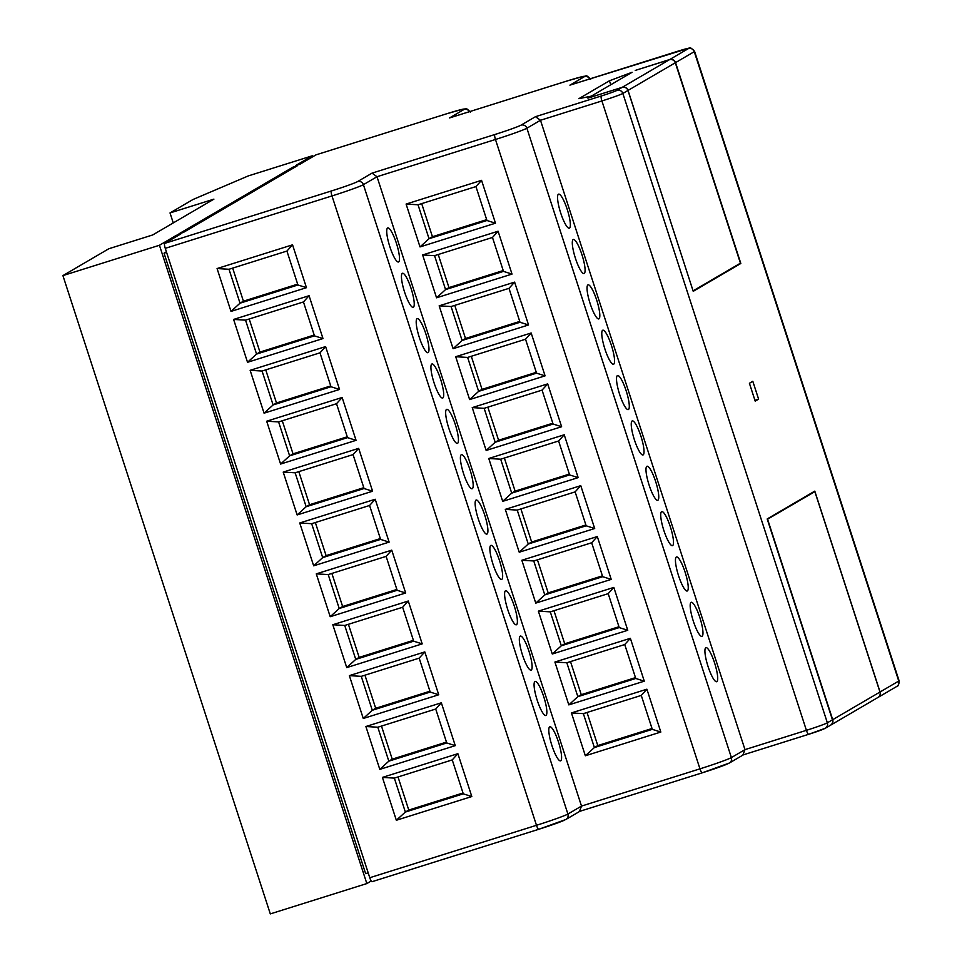 <?xml version="1.0" encoding="UTF-8"?>
<svg xmlns="http://www.w3.org/2000/svg" width="962" height="962" viewBox="0 0 962 962"><rect width="100%" height="100%" fill="white"/><g stroke="black" fill="none" stroke-linecap="round" stroke-linejoin="round"><path stroke-width="1.44" d="M693.169 290.825L740.427 263.179L675.312 62.758L628.042 90.416L693.073 290.861M628.042 90.416A4.702 4.594 -120.3 0 0 622.21 87.326L669.468 59.68L635.245 70.43L669.72 59.524L688.431 48.581A14.093 0.649 -18 0 0 677.813 51.226L570.406 84.993M669.468 59.68A4.702 4.594 59.7 0 1 675.312 62.758M622.21 87.326L587.902 98.136L622.125 87.374A4.702 4.594 59.7 0 1 627.958 90.464L693.229 291.318L740.824 263.48L675.564 62.614A4.702 4.594 -120.3 0 0 669.72 59.524M591.305 96.14L632.106 72.27L609.451 80.772L578.859 98.677L591.305 96.14M830.567 725.192A4.702 4.594 -120.3 0 0 832.707 719.684L879.977 692.039L814.85 491.618L767.315 519.348M814.85 491.618L812.89 492.231M767.592 519.264L832.707 719.684M879.977 692.039A4.702 4.594 59.7 0 1 877.957 697.462L830.699 725.12M292.893 167.184L178.98 233.814L183.369 232.443L297.282 165.801L292.893 167.184L293.218 168.182M166.402 251.803L164.033 253.186L365.632 873.64L368.181 872.835M165.272 248.34L369.769 877.717L536.483 825.3L331.986 195.935L165.272 248.34A4.702 0.962 -107.5 0 1 164.67 243.386L180.82 233.934L176.431 235.305L176.755 236.303M176.431 235.305L159.439 245.262L366.835 883.561L270.31 913.9L62.915 275.601L108.814 248.749L152.693 234.956L213.901 199.146L170.021 212.939L173.268 222.919M371.212 881L366.835 883.561M170.021 212.939L192.977 199.507L248.388 175.878L312.446 155.748L312.77 156.734M312.446 155.748L295.442 165.692L299.831 164.31L315.981 154.858A4.702 0.962 -107.5 0 1 316.029 154.846A4.702 0.962 -107.5 0 1 316.065 154.834M159.439 245.262L62.915 275.601M166.582 252.393L164.033 253.186M567.195 209.283A17.857 3.656 72.5 0 0 558.609 194.144A17.857 3.656 72.5 0 0 560.726 213.071A17.857 3.656 72.5 0 0 569.312 228.21A17.857 3.656 72.5 0 0 567.195 209.283M581.926 254.641A17.857 3.656 72.5 0 0 573.34 239.49A17.857 3.656 72.5 0 0 575.468 258.417A17.857 3.656 72.5 0 0 584.054 273.557A17.857 3.656 72.5 0 0 581.926 254.641M596.656 299.988A17.857 3.656 72.5 0 0 588.083 284.848A17.857 3.656 72.5 0 0 590.199 303.764A17.857 3.656 72.5 0 0 598.785 318.915A17.857 3.656 72.5 0 0 596.656 299.988M611.399 345.334A17.857 3.656 72.5 0 0 602.813 330.194A17.857 3.656 72.5 0 0 604.942 349.122A17.857 3.656 72.5 0 0 613.515 364.261A17.857 3.656 72.5 0 0 611.399 345.334M626.13 390.692A17.857 3.656 72.5 0 0 617.544 375.553A17.857 3.656 72.5 0 0 619.672 394.468A17.857 3.656 72.5 0 0 628.258 409.608A17.857 3.656 72.5 0 0 626.13 390.692M714.538 662.794A17.857 3.656 72.5 0 0 705.964 647.654A17.857 3.656 72.5 0 0 708.08 666.57A17.857 3.656 72.5 0 0 716.666 681.709A17.857 3.656 72.5 0 0 714.538 662.794M699.807 617.436A17.857 3.656 72.5 0 0 691.221 602.296A17.857 3.656 72.5 0 0 693.349 621.224A17.857 3.656 72.5 0 0 701.935 636.363A17.857 3.656 72.5 0 0 699.807 617.436M685.076 572.089A17.857 3.656 72.5 0 0 676.49 556.95A17.857 3.656 72.5 0 0 678.607 575.865A17.857 3.656 72.5 0 0 687.193 591.017A17.857 3.656 72.5 0 0 685.076 572.089M670.334 526.743A17.857 3.656 72.5 0 0 661.748 511.604A17.857 3.656 72.5 0 0 663.876 530.519A17.857 3.656 72.5 0 0 672.462 545.658A17.857 3.656 72.5 0 0 670.334 526.743M655.603 481.385A17.857 3.656 72.5 0 0 647.017 466.245A17.857 3.656 72.5 0 0 649.146 485.173A17.857 3.656 72.5 0 0 657.731 500.312A17.857 3.656 72.5 0 0 655.603 481.385M640.872 436.039A17.857 3.656 72.5 0 0 632.287 420.899A17.857 3.656 72.5 0 0 634.403 439.814A17.857 3.656 72.5 0 0 642.989 454.966A17.857 3.656 72.5 0 0 640.872 436.039M396.344 243.061A17.857 3.656 72.5 0 0 387.758 227.922A17.857 3.656 72.5 0 0 389.887 246.849A17.857 3.656 72.5 0 0 398.472 261.989A17.857 3.656 72.5 0 0 396.344 243.061M411.075 288.42A17.857 3.656 72.5 0 0 402.489 273.28A17.857 3.656 72.5 0 0 404.617 292.195A17.857 3.656 72.5 0 0 413.203 307.335A17.857 3.656 72.5 0 0 411.075 288.42M425.817 333.766A17.857 3.656 72.5 0 0 417.231 318.626A17.857 3.656 72.5 0 0 419.36 337.542A17.857 3.656 72.5 0 0 427.934 352.693A17.857 3.656 72.5 0 0 425.817 333.766M440.548 379.124A17.857 3.656 72.5 0 0 431.962 363.973A17.857 3.656 72.5 0 0 434.09 382.9A17.857 3.656 72.5 0 0 442.676 398.04A17.857 3.656 72.5 0 0 440.548 379.124M455.291 424.47A17.857 3.656 72.5 0 0 446.705 409.331A17.857 3.656 72.5 0 0 448.821 428.246A17.857 3.656 72.5 0 0 457.407 443.386A17.857 3.656 72.5 0 0 455.291 424.47M470.021 469.817A17.857 3.656 72.5 0 0 461.435 454.677A17.857 3.656 72.5 0 0 463.564 473.605A17.857 3.656 72.5 0 0 472.15 488.744A17.857 3.656 72.5 0 0 470.021 469.817M558.429 741.918A17.857 3.656 72.5 0 0 549.843 726.779A17.857 3.656 72.5 0 0 551.972 745.706A17.857 3.656 72.5 0 0 560.557 760.846A17.857 3.656 72.5 0 0 558.429 741.918M543.698 696.572A17.857 3.656 72.5 0 0 535.112 681.433A17.857 3.656 72.5 0 0 537.241 700.348A17.857 3.656 72.5 0 0 545.815 715.5A17.857 3.656 72.5 0 0 543.698 696.572M528.956 651.226A17.857 3.656 72.5 0 0 520.382 636.074A17.857 3.656 72.5 0 0 522.498 655.002A17.857 3.656 72.5 0 0 531.084 670.141A17.857 3.656 72.5 0 0 528.956 651.226M514.225 605.868A17.857 3.656 72.5 0 0 505.639 590.728A17.857 3.656 72.5 0 0 507.768 609.655A17.857 3.656 72.5 0 0 516.353 624.795A17.857 3.656 72.5 0 0 514.225 605.868M499.494 560.521A17.857 3.656 72.5 0 0 490.909 545.382A17.857 3.656 72.5 0 0 493.025 564.297A17.857 3.656 72.5 0 0 501.611 579.437A17.857 3.656 72.5 0 0 499.494 560.521M484.752 515.175A17.857 3.656 72.5 0 0 476.166 500.024A17.857 3.656 72.5 0 0 478.294 518.951A17.857 3.656 72.5 0 0 486.88 534.09A17.857 3.656 72.5 0 0 484.752 515.175M231 311.399L217.075 268.554L292.544 244.829L306.457 287.674L231 311.399L240.031 303.186L297.931 284.98L286.916 251.058L229.004 269.264L240.031 303.186L243.422 301.19L297.667 284.139M309.067 295.719L322.991 338.564L247.535 362.289L233.61 319.432L309.067 295.719L303.451 301.936L245.538 320.142L256.565 354.076L314.466 335.858L303.451 301.936M250.144 370.322L325.601 346.597L339.526 389.454L264.069 413.167L250.144 370.322L262.073 371.031L273.1 404.954L331 386.748L319.985 352.826L262.073 371.031M356.06 440.331L280.603 464.057L266.678 421.212L342.135 397.486L356.06 440.331L347.535 437.638L336.52 403.703L342.135 397.486M283.213 472.089L358.67 448.364L372.595 491.221L297.138 514.947L283.213 472.089L295.142 472.799L306.156 506.733L364.069 488.516L353.054 454.593L295.142 472.799M299.747 522.979L375.204 499.254L389.129 542.111L313.672 565.824L299.747 522.979L311.676 523.689L322.691 557.611L380.603 539.405L369.576 505.483L311.676 523.689M316.282 573.869L391.738 550.144L405.663 592.989L330.207 616.714L316.282 573.869L328.21 574.567L339.225 608.501L397.138 590.295L386.111 556.361L391.738 550.144M332.816 624.747L408.273 601.022L422.198 643.879L346.741 667.604L332.816 624.747L344.733 625.456L355.76 659.391L413.672 641.173L402.645 607.25L344.745 625.456M349.35 675.637L424.807 651.911L438.732 694.768L363.275 718.482L349.35 675.637L361.267 676.346L372.294 710.269L430.206 692.063L419.179 658.14L361.279 676.346M365.885 726.514L441.342 702.801L455.267 745.646L379.81 769.372L365.885 726.514L377.801 727.224L388.828 761.158L446.741 742.953L435.714 709.018L441.342 702.801M382.419 777.404L457.876 753.679L471.801 796.536L396.344 820.261L382.419 777.404L394.336 778.114L405.363 812.048L463.275 793.83L452.248 759.908L394.336 778.114M564.971 819.889A23.497 1.07 162 0 1 538.78 829.268A4.702 0.962 -107.5 0 1 538.744 829.292A4.702 0.962 -107.5 0 1 536.483 825.3A28.187 1.287 -18 0 0 567.905 814.044L363.408 184.668L377.008 176.719L581.505 806.084L699.963 768.842L495.466 139.478L377.008 176.719L372.017 173.136L494.865 134.512A23.497 1.07 -18 0 0 521.055 125.132L535.497 116.679L601.31 95.984A14.093 0.649 -18 0 0 617.027 90.356L622.125 87.374M495.478 223.196L420.021 246.921L406.096 204.064L481.553 180.339L495.478 223.196L486.952 220.502L475.937 186.568L418.025 204.774L429.04 238.708L486.952 220.49M422.631 254.954L498.088 231.229L512.012 274.086L436.556 297.799L422.631 254.954L434.559 255.664L445.574 289.586L503.487 271.38L492.472 237.458L434.559 255.664M439.165 305.832L514.622 282.119L528.547 324.964L453.09 348.689L439.165 305.832L451.094 306.541L462.109 340.476L520.021 322.27L508.994 288.335L451.094 306.541M455.699 356.722L531.156 332.996L545.081 375.853L469.624 399.579L455.699 356.722L467.628 357.431L478.643 391.366L536.555 373.148L525.529 339.225L467.628 357.431M472.234 407.611L547.691 383.886L561.616 426.731L486.159 450.457L472.234 407.611L484.151 408.321L495.177 442.243L553.09 424.038L542.063 390.115L484.151 408.321M488.768 458.489L564.225 434.776L578.15 477.621L502.693 501.346L488.768 458.489L500.685 459.199L511.712 493.133L569.624 474.927L558.597 440.993L500.685 459.199M505.303 509.379L580.759 485.654L594.684 528.511L519.227 552.224L505.303 509.379L517.219 510.088L528.246 544.011L586.159 525.805L575.132 491.883L517.219 510.088M521.837 560.269L597.294 536.543L611.219 579.389L535.762 603.114L521.837 560.269L533.754 560.966L544.781 594.901L602.693 576.695L591.666 542.76L533.754 560.978M538.371 611.147L613.828 587.421L627.753 630.278L552.284 654.004L538.371 611.147L550.288 611.856L561.315 645.791L619.227 627.573L608.2 593.65L550.288 611.856M554.906 662.036L630.363 638.311L644.287 681.168L568.819 704.881L554.906 662.036L566.822 662.746L577.849 696.668L635.762 678.463L624.735 644.54L566.822 662.746M571.44 712.926L646.897 689.201L660.822 732.046L585.353 755.771L571.44 712.926L583.357 713.624L594.384 747.558L652.296 729.352L641.269 695.418L583.357 713.636M728.45 763.431A23.497 1.07 162 0 1 702.26 772.811A4.702 0.962 -107.5 0 1 702.224 772.835A4.702 0.962 -107.5 0 1 699.963 768.842A28.187 1.287 -18 0 0 731.385 757.587L526.887 128.211L540.488 120.262L744.985 749.626L806.409 730.326L601.911 100.95L540.488 120.262L535.497 116.679M755.206 401.142L758.609 399.158L752.813 381.301L749.41 383.285L755.206 401.142M878.005 697.438A4.702 4.594 -120.3 0 0 880.062 691.979L814.79 491.125L767.195 518.963L832.455 719.829A4.702 4.594 59.7 0 1 830.447 725.264L825.336 728.246A4.702 4.594 -120.3 0 0 827.356 722.811L832.455 719.829M738.864 264.093L740.824 263.48M742.892 754.978L744.985 749.626L731.385 757.587A4.702 4.594 -120.3 0 1 729.364 763.022L743.638 754.677M579.425 811.435L581.505 806.084L567.905 814.044A4.702 4.594 -120.3 0 1 565.884 819.48L580.158 811.134M565.884 819.48L538.744 829.292L372.066 881.685A4.702 0.962 -107.5 0 1 372.029 881.697A4.702 0.962 -107.5 0 1 369.769 877.717M569.913 85.149L584.367 76.695A23.497 1.07 -18 0 0 566.678 81.109L450.072 117.773M609.451 80.772L610.75 84.764M398.015 776.959L408.766 810.052L405.363 812.036L396.344 820.261M408.766 810.052L462.999 793.001M435.714 709.03L377.813 727.224M381.481 726.082L392.231 759.162L388.828 761.158L379.81 769.372M392.231 759.162L446.464 742.111M364.947 675.192L375.697 708.285L372.294 710.269L363.275 718.482M375.697 708.285L429.93 691.233M348.412 624.302L359.163 657.395L355.76 659.379L346.741 667.604M359.163 657.395L413.407 640.343M386.111 556.373L328.21 574.579M331.878 573.424L342.628 606.505L339.225 608.501L330.207 616.714M342.628 606.505L396.873 589.453M315.344 522.534L326.094 555.627L322.691 557.611L313.672 565.824M326.094 555.627L380.339 538.576M298.809 471.645L309.56 504.737L306.156 506.721L297.138 514.947M309.56 504.737L363.804 487.686M336.52 403.715L278.607 421.921L289.622 455.844L347.535 437.638M282.275 420.767L293.025 453.848L289.622 455.844L280.603 464.057M293.025 453.848L347.27 436.796M265.74 369.877L276.491 402.97L273.1 404.954L264.069 413.167M276.491 402.97L330.736 385.918M249.206 318.987L259.956 352.08L256.565 354.064L247.535 362.289M259.956 352.08L314.201 335.029M232.672 268.109L243.422 301.19M587.024 712.481L597.787 745.562L594.384 747.558L585.353 755.771M597.787 745.562L652.02 728.511M570.502 661.591L581.252 694.684L577.849 696.668L568.819 704.881M581.252 694.684L635.485 677.633M553.968 610.702L564.718 643.794L561.315 645.779L552.284 654.004M564.718 643.794L618.951 626.743M537.433 559.824L548.184 592.905L544.781 594.901L535.762 603.114M548.184 592.905L602.416 575.853M520.899 508.934L531.649 542.027L528.246 544.011L519.227 552.224M531.649 542.027L585.882 524.975M504.365 458.044L515.115 491.137L511.712 493.121L502.693 501.346M515.115 491.137L569.348 474.086M487.83 407.166L498.581 440.247L495.177 442.243L486.159 450.457M498.581 440.247L552.813 423.196M471.296 356.277L482.046 389.369L478.643 391.354L469.624 399.579M482.046 389.369L536.291 372.318M454.761 305.399L465.512 338.48L462.109 340.476L453.09 348.689M465.512 338.48L519.757 321.428M438.227 254.509L448.977 287.602L445.574 289.586L436.556 297.799M448.977 287.602L503.222 270.55M421.693 203.619L432.443 236.712L429.04 238.696L420.021 246.921M432.443 236.712L486.688 219.661M297.943 284.98L306.457 287.674M292.544 244.829L286.916 251.058M314.466 335.87L322.991 338.564M245.538 320.142L233.61 319.432M229.004 269.264L217.075 268.554M319.985 352.826L325.601 346.597M339.526 389.454L331 386.748M266.678 421.212L278.607 421.909M353.054 454.593L358.67 448.364M372.595 491.221L364.069 488.528M369.576 505.483L375.204 499.254M389.129 542.111L380.603 539.405M405.663 592.989L397.138 590.295M402.645 607.25L408.273 601.022M422.198 643.879L413.672 641.185M419.179 658.14L424.807 651.911M438.732 694.768L430.206 692.063M455.267 745.646L446.741 742.953M452.248 759.908L457.876 753.679M471.801 796.536L463.275 793.842M475.937 186.568L481.553 180.339M406.096 204.064L418.025 204.774M492.472 237.458L498.088 231.229M512.012 274.086L503.487 271.38M508.994 288.335L514.622 282.119M528.547 324.964L520.021 322.27M525.529 339.225L531.156 332.996M545.081 375.853L536.555 373.16M542.063 390.115L547.691 383.886M561.616 426.731L553.09 424.038M558.597 440.993L564.225 434.776M578.15 477.621L569.624 474.927M575.132 491.883L580.759 485.654M594.684 528.511L586.159 525.805M591.666 542.76L597.294 536.543M611.219 579.389L602.693 576.695M608.2 593.65L613.828 587.421M627.753 630.278L619.227 627.585M624.735 644.54L630.363 638.311M644.287 681.168L635.762 678.463M641.269 695.418L646.897 689.201M660.822 732.046L652.296 729.352M754.942 400.312L758.609 399.158M164.67 243.386L331.385 190.969A23.497 1.07 -18 0 0 357.575 181.59L372.017 173.136M449.579 117.929L464.021 109.464A23.497 1.07 -18 0 0 446.344 113.877L315.981 154.858M824.422 728.655A14.093 0.649 162 0 1 808.705 734.295A4.702 0.962 -107.5 0 1 808.669 734.307A4.702 0.962 -107.5 0 1 806.409 730.326A18.795 0.854 -18 0 0 827.356 722.811L622.859 93.446A18.795 0.854 162 0 1 601.911 100.95A4.702 0.962 -107.5 0 1 601.31 95.984M808.621 734.319L743.385 754.821L808.669 734.307L825.336 728.246M702.176 772.847L579.906 811.279L702.224 772.835L729.364 763.022M880.062 691.979L898.761 681.048L694.263 51.671L675.564 62.614M627.958 90.464L622.859 93.446A4.702 4.594 -120.3 0 0 617.027 90.356M521.055 125.132A4.702 4.594 -120.3 0 1 526.887 128.211A28.187 1.287 162 0 1 495.466 139.478A4.702 0.962 -107.5 0 1 494.865 134.512M357.575 181.59A4.702 4.594 -120.3 0 1 363.408 184.668A28.187 1.287 162 0 1 331.986 195.935A4.702 0.962 -107.5 0 1 331.385 190.969M878.041 697.414L896.74 686.471A4.702 4.594 59.7 0 0 898.761 681.048A18.795 0.854 -18 0 0 899.085 680.747L694.588 51.383A18.795 0.854 162 0 1 694.263 51.671A4.702 4.594 59.7 0 0 688.431 48.581M584.367 76.695A4.702 4.594 59.7 0 1 589.814 78.896M566.678 81.109A4.702 0.962 -107.5 0 1 566.714 81.085L583.008 76.455C586.94 76.852 584.872 73.328 590.692 79.353M464.021 109.464A4.702 4.594 59.7 0 1 469.468 111.664M316.029 154.846L446.38 113.865A4.702 0.962 -107.5 0 1 446.38 113.865L462.662 109.223C466.594 109.632 464.538 106.097 470.346 112.121M896.74 686.471C897.835 686.868 898.616 684.956 899.085 680.747M372.029 881.697L538.744 829.292M694.588 51.383C691.353 47.956 689.489 46.885 688.996 48.16L570.153 85.065M449.819 117.845L566.714 81.085"/></g></svg>
